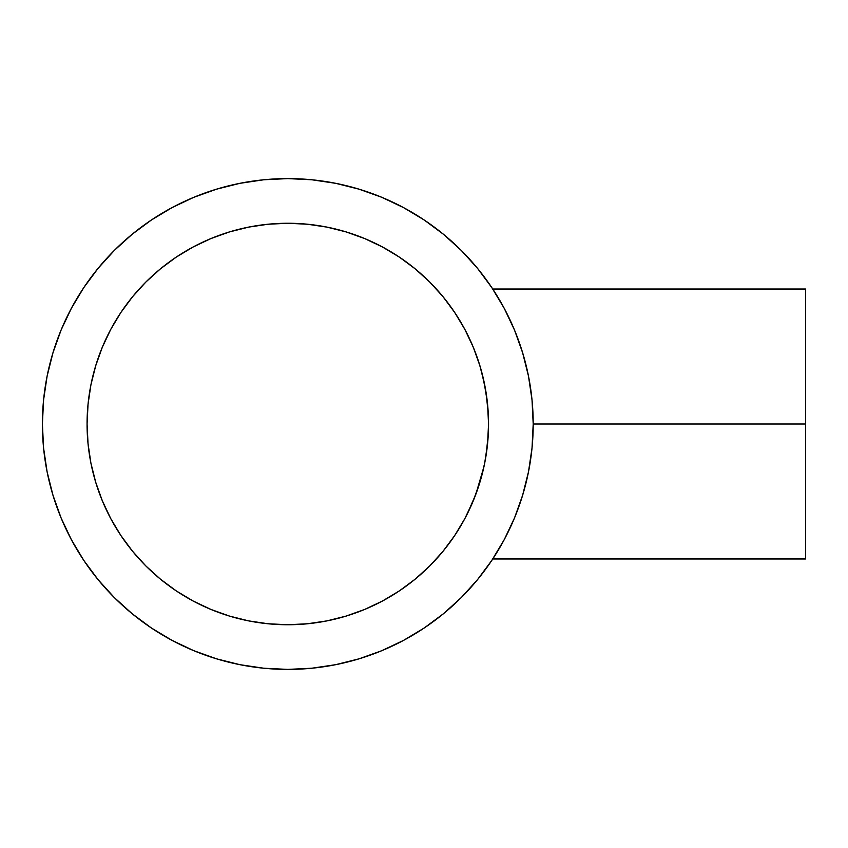 <?xml version="1.0" encoding="UTF-8"?>
<svg xmlns="http://www.w3.org/2000/svg" width="848" height="848" viewBox="0 0 848 848"><rect width="100%" height="100%" fill="white"/><g stroke="black" fill="none" stroke-linecap="round" stroke-linejoin="round"><path stroke-width="1.27" d="M485.766 457.284L483.954 466.686M483.18 470.068L483.848 467.131M480.371 480.689L481.494 476.703M473.608 499.97L474.276 498.317M472.262 503.193L472.696 502.164M469.516 509.298L470.078 508.1M467.937 512.584L468.69 511.047M480.159 481.42L483.911 466.877L475.802 494.373L467.078 514.312M463.464 521.16L462.891 522.188M461.566 524.509L455.44 534.431A200.743 200.743 0 0 0 464.746 518.796M460.082 527.021L460.793 525.834M466.379 515.69L466.05 516.315M487.335 445.942L485.872 456.595L488.236 435.088L487.335 445.942M485.862 456.701A200.743 200.743 0 0 0 488.543 424L488.543 424.212M71.402 308.269A245.401 245.401 0 0 0 42.4 424L43.577 448.051L47.117 471.88L52.968 495.232L61.077 517.916L71.38 539.678L83.761 560.337L98.103 579.682L114.279 597.522L132.118 613.698L151.463 628.039L172.123 640.42L193.895 650.723L216.569 658.832L239.931 664.684L263.749 668.224L287.801 669.401L311.852 668.224L335.681 664.684L359.043 658.832L381.717 650.723L403.478 640.42L424.138 628.039L443.483 613.698L461.323 597.522L477.498 579.682L491.851 560.337L504.231 539.678L514.524 517.916L522.633 495.232L528.484 471.88L532.025 448.051L533.201 424L805.6 424L805.6 289.03L805.6 424L533.201 424A245.401 245.401 0 0 1 287.801 669.401A245.401 245.401 0 0 1 42.4 424A245.401 245.401 0 0 1 287.801 178.599A245.401 245.401 0 0 1 533.201 424L532.025 399.949L528.484 376.12L522.633 352.768L514.524 330.084L504.231 308.322L491.851 287.663L477.498 268.318L461.323 250.478L443.483 234.302L424.138 219.961L403.478 207.58L381.717 197.277L359.043 189.168L335.681 183.316L311.852 179.776L287.801 178.599L263.749 179.776L239.931 183.316L216.569 189.168L193.895 197.277L172.123 207.58L151.463 219.961L132.118 234.302L114.279 250.478L98.103 268.318L83.761 287.663L71.38 308.322L61.077 330.084L52.968 352.768L47.117 376.12L43.577 399.949L42.4 424A245.401 245.401 0 0 0 71.402 539.731M502.514 305.174L506.108 311.905M500.182 301.061L501.857 303.987M495.062 292.602L495.592 293.45M805.6 289.03L492.752 289.03L494.479 291.691M503.659 307.252L502.832 305.746M478.813 485.724A200.743 200.743 0 0 0 483.911 466.877L485.883 456.574M473.841 499.398L479.671 483.021M472.707 502.133L473.046 501.338M459.574 527.88L458.556 529.544M467.502 513.453L466.941 514.588M466.835 514.789L466.4 515.648M110.675 329.533A200.743 200.743 0 0 0 90.916 384.833L95.707 365.732L102.343 347.182L110.77 329.374L120.893 312.477L132.627 296.652L145.856 282.055L160.452 268.827L176.278 257.092L193.174 246.969L210.982 238.542L229.532 231.907L248.644 227.116L268.127 224.232L287.801 223.257L307.474 224.232L326.968 227.116L346.069 231.907L364.619 238.542L382.427 246.969L399.323 257.092L415.149 268.827L429.745 282.055L442.974 296.652L454.708 312.477L464.842 329.374L473.258 347.182L479.894 365.732L484.685 384.833L487.579 404.326L488.543 424L487.579 443.674L484.685 463.167L479.894 482.268L473.258 500.818L464.842 518.626L454.708 535.523L442.974 551.348L429.745 565.945L415.149 579.173L399.323 590.908L382.427 601.031L364.619 609.458L346.069 616.093L326.968 620.884L307.474 623.768L287.801 624.743L268.127 623.768L248.644 620.884L229.532 616.093L210.982 609.458L193.174 601.031L176.278 590.908L160.452 579.173L145.856 565.945L132.627 551.348L120.893 535.523L110.77 518.626L102.343 500.818L95.707 482.268L90.916 463.167L88.033 443.674L87.068 424A200.743 200.743 0 0 1 287.801 223.257A200.743 200.743 0 0 1 488.543 424A200.743 200.743 0 0 1 287.801 624.743A200.743 200.743 0 0 1 87.068 424A200.743 200.743 0 0 0 110.675 518.467M110.855 518.796A200.743 200.743 0 0 0 120.798 535.374M120.988 535.671A200.743 200.743 0 0 0 145.718 565.796M146.004 566.093A200.743 200.743 0 0 0 176.13 590.812M176.426 591.003A200.743 200.743 0 0 0 193.005 600.946M193.333 601.126A200.743 200.743 0 0 0 382.268 601.126M382.596 600.946A200.743 200.743 0 0 0 399.175 591.003M399.472 590.812A200.743 200.743 0 0 0 429.597 566.093M429.894 565.796A200.743 200.743 0 0 0 454.613 535.671M454.804 535.374A200.743 200.743 0 0 0 455.44 534.431M464.927 518.467A200.743 200.743 0 0 0 472.728 502.08M474.244 498.412A200.743 200.743 0 0 0 475.845 494.267M522.951 353.786L522.379 351.92M506.956 313.569A245.401 245.401 0 0 0 504.2 308.269M491.935 287.801A245.401 245.401 0 0 0 424 219.865M403.531 207.601A245.401 245.401 0 0 0 172.07 207.601M151.601 219.865A245.401 245.401 0 0 0 83.666 287.801M83.666 560.199A245.401 245.401 0 0 0 151.601 628.135M172.07 640.399A245.401 245.401 0 0 0 403.531 640.399M424 628.135A245.401 245.401 0 0 0 491.935 560.199M503.373 541.268L504.2 539.731A245.401 245.401 0 0 0 506.956 534.431M522.389 496.038L522.93 494.267M488.543 424L488.236 412.87L488.543 424A200.743 200.743 0 0 0 464.927 329.533M464.746 329.204A200.743 200.743 0 0 0 454.804 312.626M454.613 312.329A200.743 200.743 0 0 0 429.894 282.204M429.597 281.907A200.743 200.743 0 0 0 399.472 257.188M399.175 256.997A200.743 200.743 0 0 0 382.596 247.054M382.268 246.874A200.743 200.743 0 0 0 193.333 246.874M193.005 247.054A200.743 200.743 0 0 0 176.426 256.997M176.13 257.188A200.743 200.743 0 0 0 146.004 281.907M145.718 282.204A200.743 200.743 0 0 0 120.988 312.329M120.798 312.626A200.743 200.743 0 0 0 110.855 329.204M483.901 381.07L481.516 371.36L485.851 391.235L488.236 412.87L487.314 401.867L483.901 381.112M469.516 338.702L473.841 348.602M464.99 329.649L471.096 342.136M461.566 323.501L464.778 329.268M463.411 326.745L455.811 314.131M478.77 362.138L481.516 371.36L478.77 362.138M88.033 443.674L87.068 424L88.033 404.326L90.916 384.833L95.707 365.732L102.343 347.182M424.138 219.961L403.478 207.58M216.569 189.168L193.895 197.277M83.761 287.663L71.38 308.322M52.968 495.232L61.077 517.916M151.463 628.039L172.123 640.42M359.043 658.832L381.717 650.723M491.851 560.337L493.197 558.302L492.752 558.97L805.6 558.97L805.6 424L805.6 558.97M493.324 558.09L494.002 557.051M500.246 546.843L501.868 543.992L500.246 546.843M87.068 424L88.033 404.326M176.278 257.092L193.174 246.969L210.982 238.542L229.532 231.907L248.644 227.116M268.127 224.232L287.801 223.257L307.474 224.232M326.968 227.116L346.069 231.907L364.619 238.542M454.708 312.477L455.44 313.569M463.686 327.243L467.916 335.363M399.323 590.908L382.427 601.031L364.619 609.458L346.069 616.093L326.968 620.884M307.474 623.768L287.801 624.743L268.127 623.768M248.644 620.884L229.532 616.093L210.982 609.458M120.893 535.523L110.77 518.626L102.343 500.818L95.707 482.268L90.916 463.167M494.501 556.277L493.207 558.281M506.118 536.074L502.535 542.794M456.849 315.742L461.524 323.417M457.348 316.537L456.881 315.785M467.057 333.646L466.368 332.289M475.368 352.482L474.732 350.839M481.516 371.36L481.367 370.83M487.282 401.57L486.763 397.33M488.162 411.736L488.045 409.966M488.543 423.873L488.522 421.361"/></g></svg>
